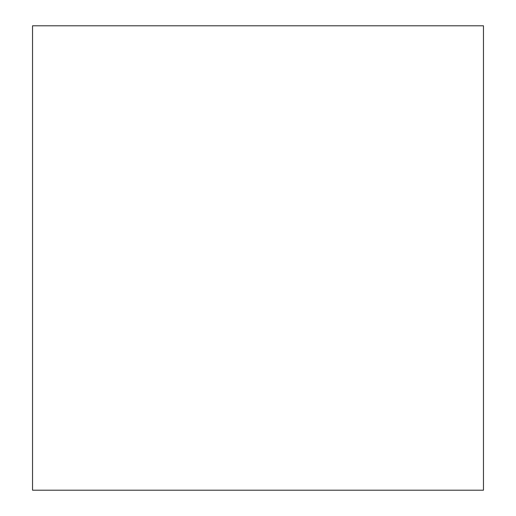 <?xml version="1.0" encoding="UTF-8"?>
<svg xmlns="http://www.w3.org/2000/svg" width="516" height="516" viewBox="0 0 516 516"><rect width="100%" height="100%" fill="white"/><g stroke="black" fill="none" stroke-linecap="round" stroke-linejoin="round"><path stroke-width="0.77" d="M483.466 258L483.466 134.702L483.466 258M483.466 25.8L483.466 490.2L32.534 490.2L32.534 25.8L483.466 25.8"/></g></svg>
